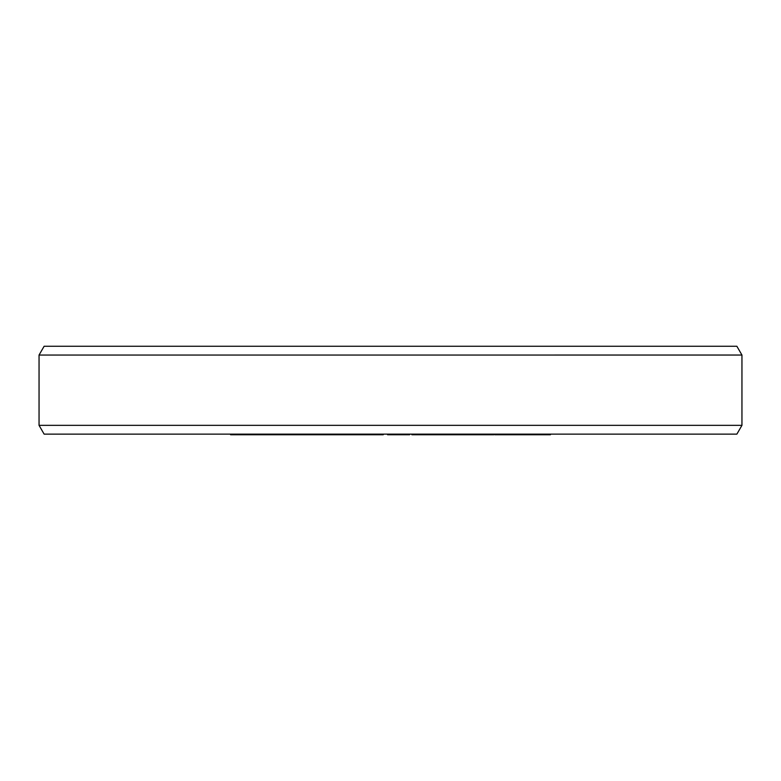 <?xml version="1.0" encoding="UTF-8"?>
<svg xmlns="http://www.w3.org/2000/svg" width="781" height="781" viewBox="0 0 781 781"><rect width="100%" height="100%" fill="white"/><g stroke="black" fill="none" stroke-linecap="round" stroke-linejoin="round"><path stroke-width="1.17" d="M230.58 434.129L230.58 434.744L233.431 434.744L233.431 434.129M240.099 434.129L240.099 434.744L233.431 434.744M243.906 434.129L243.906 434.744L240.099 434.744M250.564 434.129L250.564 434.744L243.906 434.744M253.425 434.129L253.425 434.744L250.564 434.744M383.266 434.129L383.266 434.744L253.425 434.744M409.615 434.129L409.615 434.744L387.561 434.744L387.561 434.129M493.865 434.129L493.865 434.744L411.86 434.744L411.86 434.129M550.42 434.129L550.42 434.744L494.773 434.744L494.773 434.129M259.683 434.129L259.683 434.744M262.67 434.129L262.67 434.744M269.64 434.129L269.64 434.744M273.623 434.129L273.623 434.744M280.594 434.129L280.594 434.744M283.581 434.129L283.581 434.744M288.99 434.129L288.99 434.744M290.093 434.129L290.093 434.744M293.178 434.129L293.178 434.744M300.392 434.129L300.392 434.744M304.512 434.129L304.512 434.744M311.717 434.129L311.717 434.744M314.811 434.129L314.811 434.744M317.642 434.129L317.642 434.744M328.625 434.129L328.625 434.744M328.049 434.129L328.049 434.744M325.433 434.129L325.433 434.744M352.436 434.129L352.436 434.744M351.138 434.129L351.138 434.744M330.109 434.129L330.109 434.744M330.197 434.129L330.197 434.744M330.91 434.129L330.91 434.744M332.677 434.129L332.677 434.744M334.619 434.129L334.619 434.744M337.167 434.129L337.167 434.744M341.922 434.129L341.922 434.744M344.655 434.129L344.655 434.744M346.94 434.129L346.94 434.744M349.4 434.129L349.4 434.744M350.357 434.129L350.357 434.744M355.921 434.129L355.921 434.744M360.724 434.129L360.724 434.744M370.272 434.129L370.272 434.744M376.745 434.129L376.745 434.744M381.548 434.129L381.548 434.744M388.225 434.129L388.225 434.744M393.038 434.129L393.038 434.744M405.847 434.129L405.847 434.744M406.413 434.129L406.413 434.744M413.227 434.129L413.227 434.744M416.029 434.129L416.029 434.744M428.789 434.129L428.789 434.744M431.385 434.129L431.385 434.744M433.338 434.129L433.338 434.744M434.695 434.129L434.695 434.744M435.046 434.129L435.046 434.744M461.971 434.129L461.971 434.744M442.007 434.129L442.007 434.744M441.49 434.129L441.49 434.744M464.5 434.129L464.5 434.744M470.299 434.129L470.299 434.744M470.592 434.129L470.592 434.744M472.983 434.129L472.983 434.744M474.292 434.129L474.292 434.744M475.961 434.129L475.961 434.744M478.646 434.129L478.646 434.744M481.008 434.129L481.008 434.744M483.722 434.129L483.722 434.744M488.33 434.129L488.33 434.744M490.732 434.129L490.732 434.744M492.46 434.129L492.46 434.744M509.544 434.129L509.544 434.744M506.859 434.129L506.859 434.744M513.517 434.129L513.517 434.744M515.792 434.129L515.792 434.744M517.373 434.129L517.373 434.744M518.545 434.129L518.545 434.744M518.721 434.129L518.721 434.744M495.291 434.129L495.291 434.744M498.346 434.129L498.346 434.744M499.86 434.129L499.86 434.744M501.666 434.129L501.666 434.744M504.467 434.129L504.467 434.744M527.575 434.129L527.575 434.744M531.861 434.129L531.861 434.744M546.134 434.129L546.134 434.744M317.965 434.129L317.965 434.744M320.932 434.129L320.932 434.744M323.656 434.129L323.656 434.744M412.124 434.129L412.124 434.744M412.495 434.129L412.495 434.744M437.399 434.129L437.399 434.744M465.661 434.129L465.661 434.744M39.05 355.043L44.127 346.256L736.873 346.266L741.95 355.043L39.05 355.052L39.05 425.342L741.95 425.342L736.873 434.129L44.127 434.129L39.05 425.342M741.95 355.052L741.95 425.342"/></g></svg>
